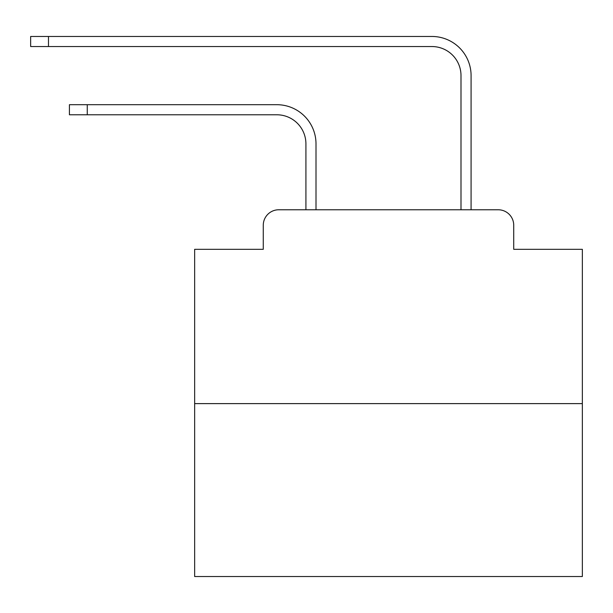 <?xml version="1.0" encoding="UTF-8"?>
<svg xmlns="http://www.w3.org/2000/svg" width="613" height="613" viewBox="0 0 613 613"><rect width="100%" height="100%" fill="white"/><g stroke="black" fill="none" stroke-linecap="round" stroke-linejoin="round"><path stroke-width="0.92" d="M263.268 225.278L263.268 249.315L263.268 225.278A15.509 15.509 0 0 1 278.777 209.769L305.918 209.769L305.918 143.856A29.079 29.079 0 0 0 276.838 114.784A29.079 29.079 0 0 1 305.918 143.856A29.079 29.079 0 0 0 276.838 114.784A29.079 29.079 0 0 1 305.918 143.856A29.079 29.079 0 0 0 276.838 114.784A29.079 29.079 0 0 1 305.918 143.856A29.079 29.079 0 0 0 276.838 114.784A29.079 29.079 0 0 1 305.918 143.856A29.079 29.079 0 0 0 276.838 114.784A29.079 29.079 0 0 1 305.918 143.856A29.079 29.079 0 0 0 276.838 114.784A29.079 29.079 0 0 1 305.918 143.856A29.079 29.079 0 0 0 276.838 114.784A29.079 29.079 0 0 1 305.918 143.856A29.079 29.079 0 0 0 276.838 114.784A29.079 29.079 0 0 1 305.918 143.856A29.079 29.079 0 0 0 276.838 114.784A29.079 29.079 0 0 1 305.918 143.856A29.079 29.079 0 0 0 276.838 114.784A29.079 29.079 0 0 1 305.918 143.856A29.079 29.079 0 0 0 276.838 114.784A29.079 29.079 0 0 1 305.918 143.856A29.079 29.079 0 0 0 276.838 114.784A29.079 29.079 0 0 1 305.918 143.856A29.079 29.079 0 0 0 276.838 114.784A29.079 29.079 0 0 1 305.918 143.856A29.079 29.079 0 0 0 276.838 114.784A29.079 29.079 0 0 1 305.918 143.856A29.079 29.079 0 0 0 276.838 114.784A29.079 29.079 0 0 1 305.918 143.856A29.079 29.079 0 0 0 276.838 114.784A29.079 29.079 0 0 1 305.918 143.856A29.079 29.079 0 0 0 276.838 114.784A29.079 29.079 0 0 1 305.918 143.856A29.079 29.079 0 0 0 276.838 114.784A29.079 29.079 0 0 1 305.918 143.856A29.079 29.079 0 0 0 276.838 114.784A29.079 29.079 0 0 1 305.918 143.856A29.079 29.079 0 0 0 276.838 114.784A29.079 29.079 0 0 1 305.918 143.856M582.35 403.622L194.65 403.622L194.65 576.534L582.35 576.534L582.35 249.315L513.725 249.315L513.725 225.278A15.509 15.509 0 0 0 498.216 209.769L278.777 209.769M194.65 403.622L194.65 249.315L263.268 249.315M316.001 209.769L316.001 143.856L316.001 209.769L316.001 143.856L316.001 209.769L316.001 143.856L316.001 209.769L316.001 143.856L316.001 209.769L316.001 143.856L316.001 209.769L316.001 143.856L316.001 209.769L316.001 143.856L316.001 209.769L316.001 143.856L316.001 209.769L316.001 143.856L316.001 209.769L316.001 143.856L316.001 209.769L316.001 143.856L316.001 209.769L316.001 143.856L316.001 209.769L316.001 143.856L316.001 209.769L316.001 143.856L316.001 209.769L316.001 143.856L316.001 209.769L316.001 143.856L316.001 209.769L316.001 143.856L316.001 209.769L316.001 143.856L316.001 209.769L316.001 143.856L316.001 209.769L316.001 143.856L316.001 209.769L328.016 209.769M448.984 209.769L460.999 209.769L460.999 75.621A29.079 29.079 0 0 0 431.92 46.542A29.079 29.079 0 0 1 460.999 75.621A29.079 29.079 0 0 0 431.92 46.542A29.079 29.079 0 0 1 460.999 75.621A29.079 29.079 0 0 0 431.92 46.542A29.079 29.079 0 0 1 460.999 75.621A29.079 29.079 0 0 0 431.92 46.542A29.079 29.079 0 0 1 460.999 75.621A29.079 29.079 0 0 0 431.92 46.542A29.079 29.079 0 0 1 460.999 75.621A29.079 29.079 0 0 0 431.92 46.542A29.079 29.079 0 0 1 460.999 75.621A29.079 29.079 0 0 0 431.92 46.542A29.079 29.079 0 0 1 460.999 75.621A29.079 29.079 0 0 0 431.92 46.542A29.079 29.079 0 0 1 460.999 75.621A29.079 29.079 0 0 0 431.92 46.542A29.079 29.079 0 0 1 460.999 75.621A29.079 29.079 0 0 0 431.92 46.542A29.079 29.079 0 0 1 460.999 75.621A29.079 29.079 0 0 0 431.92 46.542A29.079 29.079 0 0 1 460.999 75.621A29.079 29.079 0 0 0 431.92 46.542A29.079 29.079 0 0 1 460.999 75.621A29.079 29.079 0 0 0 431.92 46.542A29.079 29.079 0 0 1 460.999 75.621A29.079 29.079 0 0 0 431.92 46.542A29.079 29.079 0 0 1 460.999 75.621A29.079 29.079 0 0 0 431.92 46.542A29.079 29.079 0 0 1 460.999 75.621A29.079 29.079 0 0 0 431.92 46.542A29.079 29.079 0 0 1 460.999 75.621A29.079 29.079 0 0 0 431.92 46.542A29.079 29.079 0 0 1 460.999 75.621A29.079 29.079 0 0 0 431.92 46.542A29.079 29.079 0 0 1 460.999 75.621A29.079 29.079 0 0 0 431.92 46.542A29.079 29.079 0 0 1 460.999 75.621A29.079 29.079 0 0 0 431.92 46.542A29.079 29.079 0 0 1 460.999 75.621M471.083 209.769L471.083 75.621L471.083 209.769L471.083 75.621L471.083 209.769L471.083 75.621L471.083 209.769L471.083 75.621L471.083 209.769L471.083 75.621L471.083 209.769L471.083 75.621L471.083 209.769L471.083 75.621L471.083 209.769L471.083 75.621L471.083 209.769L471.083 75.621L471.083 209.769L471.083 75.621L471.083 209.769L471.083 75.621L471.083 209.769L471.083 75.621L471.083 209.769L471.083 75.621L471.083 209.769L471.083 75.621L471.083 209.769L471.083 75.621L471.083 209.769L471.083 75.621L471.083 209.769L471.083 75.621L471.083 209.769L471.083 75.621L471.083 209.769L471.083 75.621L471.083 209.769L471.083 75.621L471.083 209.769L498.216 209.769M513.725 249.315L513.725 225.278M69.422 104.7L87.253 104.7L87.253 114.784L69.422 114.784L69.422 104.7M87.253 114.784L276.838 114.784M316.001 143.856A39.155 39.155 0 0 0 276.838 104.7L87.253 104.7M30.65 36.466L48.481 36.466L48.481 46.542L30.65 46.542L30.65 36.466M471.083 75.621A39.155 39.155 0 0 0 431.92 36.466L48.481 36.466M48.481 46.542L431.92 46.542"/></g></svg>
